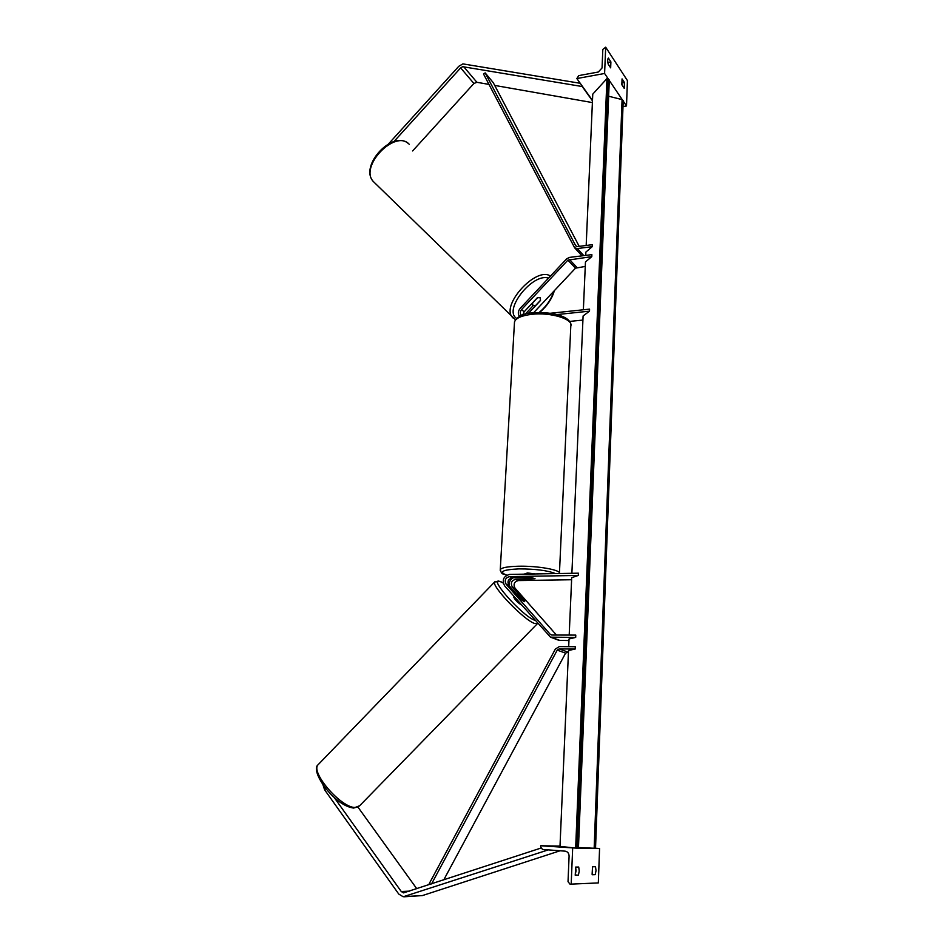 <?xml version="1.0" encoding="UTF-8"?>
<svg xmlns="http://www.w3.org/2000/svg" width="944" height="944" viewBox="0 0 944 944"><rect width="100%" height="100%" fill="white"/><g stroke="black" fill="none" stroke-linecap="round" stroke-linejoin="round"><path stroke-width="1.42" d="M528.251 313.514L540.452 300.522L540.216 297.738L537.407 297.667L524.121 311.827L522.811 314.883M533.537 312.806L575.498 268.167L585.256 266.432M521.477 315.379C519.837 313.679 519.861 311.732 521.56 309.538L567.899 260.143L591.794 256.626L591.876 254.632L569.433 257.405L566.565 258.916L520.262 308.275C517.996 311.072 517.713 313.75 519.412 316.323M571.887 573.303L583.097 315.969L589.493 311.166L589.575 309.125L550.151 313.278M582.92 320.063L569.68 321.42M589.493 311.166L556.818 314.588M525.277 314.163L533.171 305.655M583.368 309.774L585.457 261.948L591.794 256.626M393.919 141.6L460.637 67.897L462.702 66.694L582.578 86.588M412.611 150.957L473.912 83.485L476.897 82.293L488.957 84.405M388.68 143.748L458.772 66.304L462.914 63.885L580.23 83.296M592.466 100.843L582.472 86.86M494.703 85.42L592.395 102.577M610.662 67.85L610.898 61.903L608.384 58.068C607.57 58.941 607.488 60.923 608.148 64.039L610.662 67.85M623.193 101.055L626.509 105.964L627.43 80.594L605.682 47.2L604.597 73.479L576.843 78.553L578.731 75.614L598.319 72.015L602.048 67.968L602.827 49.407L605.682 47.2M622.238 99.639L609.269 80.417M608.266 78.93L604.597 73.479M624.456 82.541L624.232 88.358L621.848 84.748L622.061 78.907L624.456 82.541L621.742 83.025L622.12 85.149M607.759 61.844L608.526 64.617M626.509 105.964L622.993 106.566M592.49 100.453L576.843 78.553M610.898 61.903L608.137 62.422M524.109 574.153L527.531 572.925L535.059 573.964M527.448 579.132L524.333 577.704L531.496 577.586L535.036 578.743L527.448 579.132M540.534 300.275L540.216 297.738L537.655 297.572L532.593 302.953L532.794 305.325L535.508 305.632L540.534 300.275M334.082 797.314L401.259 891.525L403.489 892.882L540.829 848.113M358 807.179L416.8 888.764M404.185 896.788L422.369 895.585L560.052 850.78M322.99 784.901L324.606 789.798L398.746 894.051L403.218 896.776L548.24 849.895M560.004 846.084L547.638 845.883M324.606 789.798L325.774 788.594M521.371 604.915L521.182 604.844C517.324 602.26 514.834 599.664 513.713 597.056L513.784 596.974M524.262 601.682L516.84 594.437L517.406 593.894L520.026 595.758L524.781 601.139L524.262 601.682L521.395 599.617L508.899 585.433C507.046 581.598 508.143 579.073 512.214 577.858L531.189 577.539L535.036 578.743L515.554 579.356C511.506 580.56 510.409 583.073 512.262 586.897L524.711 601.009L524.262 601.682M575.58 867.099L578.719 867.04L579.25 871.111L578.389 875.218L575.179 874.946L576.041 870.852L575.628 867.099L575.25 875.324L578.389 875.218M560.004 846.095L540.7 845.753L540.641 847.028L542.564 849.458L565.149 851.158C567.639 851.63 568.961 853.27 569.09 856.102L568.028 881.661L570.011 884.174L598.319 882.923L599.57 848.514L578.46 847.523M594.342 848.444L578.436 848.208M577.197 848.196L540.7 845.753M571.179 884.28L572.666 848.125M595.216 874.64L592.266 874.746L592.561 866.769L595.511 866.71L596.018 870.651L595.216 874.64L592.136 874.392M592.112 874.321L592.525 866.852M599.57 848.514L595.534 848.219M569.197 635.076L571.698 577.669L578.306 575.451L509.453 576.619C505.382 577.846 504.273 580.383 506.137 584.23L550.246 634.356L551.721 635.029L575.781 635.1L575.687 637.412L550.494 637.165L558.931 640.339L568.961 640.551M571.616 579.734L518.256 580.572C514.22 581.764 513.135 584.265 514.976 588.077L556.453 635.041M578.306 575.451L578.401 573.185L509.583 574.412C503.471 576.241 501.807 580.041 504.592 585.823L550.494 637.165M513.017 577.846C509.961 579.758 508.769 582.495 509.453 586.059M568.689 646.664L569.031 638.982L575.687 637.412M579.203 246.36L493.275 82.694L485.169 72.889L575.71 245.747L577.433 246.585L592.301 244.697L592.218 246.679L577.339 248.555L574.648 247.824L582.011 255.859M585.74 255.399L585.882 252.083L592.218 246.679M485.169 72.889L483.529 74.021L574.648 247.824M443.727 879.938L565.598 653.142L568.465 651.95M431.538 883.938L557.22 650.133L559.178 648.917L575.191 649.035L568.524 650.475L559.993 846.367L575.663 848.101L606.957 78.588L592.761 94.14L586.177 245.475M430.098 884.398L429.19 883.726L555.367 649.047L559.285 646.605L575.297 646.711L575.191 649.035M578.224 848.196L575.663 848.101M578.436 848.231L609.293 79.992L606.957 78.588M595.522 848.479L623.217 100.63L622.072 99.592L608.632 96.229M575.498 268.167L567.899 260.143M524.121 311.827L521.56 309.538M576.926 267.423L569.338 259.388M473.912 83.485L460.637 67.897M476.897 82.293L463.669 66.67M559.426 573.527L570.801 326.034C573.633 319.119 550.564 312.051 531.755 314.328C521.702 315.567 515.955 318.069 514.504 321.81C517.418 316.228 523.377 313.266 532.369 312.924C549.078 311.39 569.374 315.355 570.872 324.441M500.237 570.377L500.273 569.562C501.677 567.651 507.624 566.542 518.15 566.235C537.455 565.68 561.538 570.011 559.485 573.527M555.461 573.598C547.768 570.495 535.578 568.925 518.917 568.89C502.456 569.716 498.397 571.816 506.727 575.191M409.259 144.326C395.442 128.703 358.944 166.545 373.305 181.496L374.933 183.089M548.499 278.161C533.1 272.497 503.565 309.243 516.167 318.093L516.498 318.376M539.083 312.547C546.564 306.186 551.414 299.142 553.644 291.425M513.43 318.388L512.439 317.337C500.603 305.089 536.44 266.031 550.446 276.096M409.602 891.124L401.259 891.525M422.369 895.585L405.495 896.517M537.266 623.795L359.664 805.739L355.038 807.486C340.985 807.722 310.505 772.463 317.963 764.864L318.777 764.026M495.045 581.551L494.68 581.941C490.939 585.669 523.837 620.019 534.587 623.477L537.643 623.441M534.953 620.373L534.752 620.291C521.595 615.653 485.676 574.495 501.087 581.976L503.223 583.073M508.899 585.433L506.137 584.23M552.028 635.029L550.246 634.356M514.976 588.077L512.262 586.897M512.214 577.858L509.453 576.619M518.256 580.572L515.554 579.356M560.04 640.504L551.615 637.33M583.805 255.635L577.339 248.555M576.241 246.337L575.71 245.747M567.533 651.938L559.178 648.917M565.598 653.142L557.22 650.133M576.996 848.184L608.101 78.883M594.154 848.432L622.072 99.592M514.504 321.81L500.273 569.562C501.83 575.698 503.459 573.22 506.621 575.262M408.28 143.488C392.551 129.694 358.944 166.026 373.305 181.496L515.389 319.709M539.567 312.547C547.131 305.998 552.063 298.705 554.364 290.646M531.437 304.027L532.794 305.325M358.909 806.542L353.622 808.064C333.964 805.645 309.892 771.024 317.963 764.864L494.68 581.941L500.32 581.457M500.556 581.551L503.199 582.955"/></g></svg>
